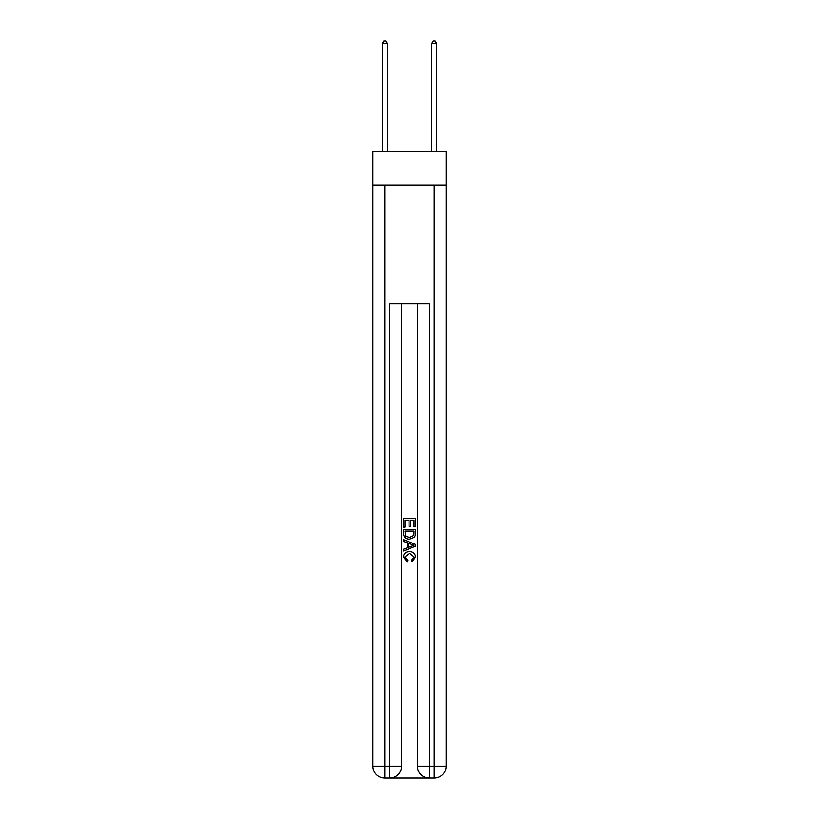 <?xml version="1.0" encoding="UTF-8"?>
<svg xmlns="http://www.w3.org/2000/svg" width="819" height="819" viewBox="0 0 819 819"><rect width="100%" height="100%" fill="white"/><g stroke="black" fill="none" stroke-linecap="round" stroke-linejoin="round"><path stroke-width="1.23" d="M446.058 185.207L446.058 151.617L372.942 151.617L372.942 185.207L446.058 185.207L446.058 766.195L434.203 766.195L434.203 185.207M390.632 778.05L428.368 778.05M417.403 303.777L417.403 766.195A11.855 11.855 0 0 0 429.258 778.05L429.258 766.195L417.403 766.195A11.855 11.855 0 0 0 429.258 778.05L434.203 778.05L434.203 766.195L429.258 766.195L429.258 303.777L389.742 303.777L389.742 766.195L372.942 766.195L372.942 185.207M401.597 303.777L401.597 766.195A11.855 11.855 0 0 1 389.742 778.05L384.797 778.05A11.855 11.855 0 0 1 372.942 766.195A11.855 11.855 0 0 0 384.797 778.05L384.797 185.207M434.203 778.05A11.855 11.855 0 0 0 446.058 766.195A11.855 11.855 0 0 1 434.203 778.05M403.572 527.16L403.572 518.488L415.428 518.488L415.428 526.852L414.056 526.852L414.056 520.167L410.411 520.167L410.411 526.392L409.039 526.392L409.039 520.167L404.944 520.167L404.944 527.16L403.572 527.16M403.572 533.681L403.572 529.432L415.428 529.432L415.253 535.585L414.414 537.315L409.561 539.168C405.774 539.178 403.777 537.356 403.572 533.681M404.944 531.111L405.774 536.353L409.592 537.489L413.82 535.472L414.056 531.111L404.944 531.111M403.572 541.441L403.572 539.67L415.428 544.379L415.428 546.263L403.572 550.972L403.572 549.201L407.217 547.85L407.217 542.792L403.572 541.441M411.875 544.512L408.589 543.294L408.589 547.348L414.056 545.321L411.875 544.512M404.791 556.971L407.76 560.298L407.371 561.967L403.419 557.125C403.736 553.48 405.794 551.648 409.592 551.627C413.226 551.709 415.233 553.531 415.581 557.094L412.131 561.66L411.773 559.991L414.209 557.012L409.592 553.306L404.791 556.971M387.264 151.617L387.264 43.52L382.33 43.52L382.33 151.617M382.33 43.52L383.814 40.95L385.79 40.95L387.264 43.52M436.67 151.617L436.67 43.52L431.736 43.52L431.736 151.617M431.736 43.52L433.21 40.95L435.186 40.95L436.67 43.52M401.597 766.195L389.742 766.195L389.742 778.05A11.855 11.855 0 0 0 401.597 766.195"/></g></svg>
